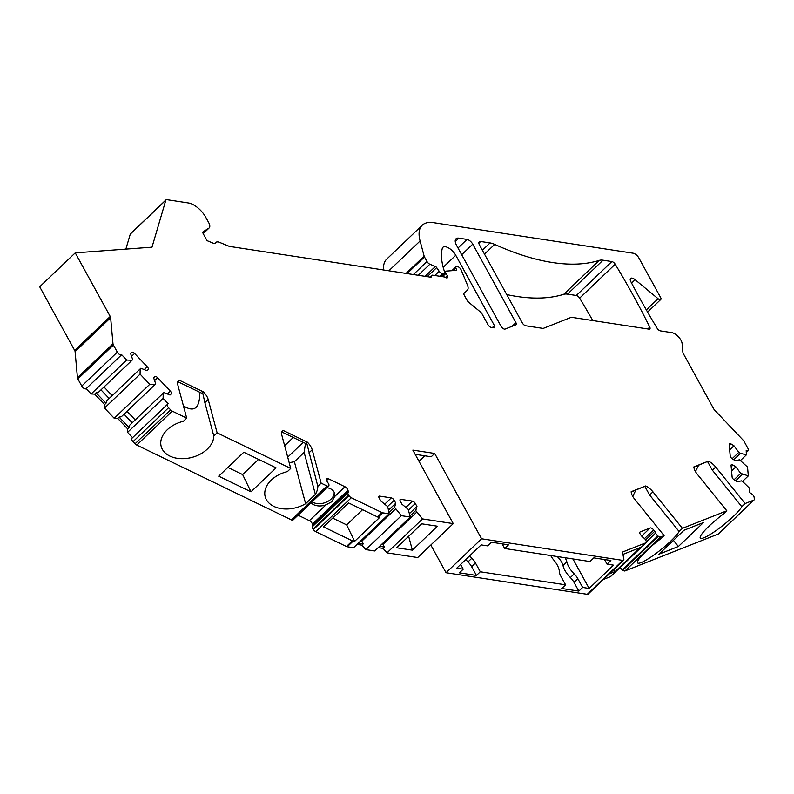 <?xml version="1.0" encoding="UTF-8"?>
<svg xmlns="http://www.w3.org/2000/svg" width="794" height="794" viewBox="0 0 794 794"><rect width="100%" height="100%" fill="white"/><g stroke="black" fill="none" stroke-linecap="round" stroke-linejoin="round"><path stroke-width="1.19" d="M312.042 501.848A12.962 8.913 165 0 0 331.058 499.098A12.962 8.913 165 0 0 334.175 492.26M332.696 518.135L346.66 524.894L362.57 509.708M258.556 459.389L242.636 474.574L250.983 491.814L276.084 467.865L243.788 452.243L218.697 476.192L250.983 491.814M227.868 467.438L242.636 474.574M183.414 405.843C194.361 412.791 199.83 408.275 199.81 392.296M458.833 238.15L467.021 239.411A5.399 2.442 -133.7 0 1 472.758 244.155L515.911 322.642A3.245 1.469 -133.7 0 1 516.1 324.677A3.245 1.469 -133.7 0 1 515.872 324.815L505.093 329.083A3.245 1.469 -133.7 0 1 501.034 326.284L456.649 245.554A10.808 4.893 -133.7 0 1 456.024 238.786A10.808 4.893 -133.7 0 1 458.833 238.15L455.26 241.575M599.281 260.382A270.099 122.207 46.3 0 1 494.672 244.383A21.607 9.776 -133.7 0 0 490.047 242.924L480.678 241.495A5.399 2.442 -133.7 0 0 479.268 241.813A5.399 2.442 -133.7 0 0 479.586 245.197L522.313 322.93A3.245 1.469 -133.7 0 0 525.757 325.778L542.798 328.379A3.245 1.469 -133.7 0 0 543.414 328.339L571.114 317.372A3.245 1.469 46.3 0 1 571.73 317.332L649.016 329.153A3.245 1.469 -133.7 0 0 649.859 328.964A3.245 1.469 -133.7 0 0 649.77 327.118A540.208 244.413 46.3 0 0 615.191 264.213L579.64 298.147A3.245 1.469 46.3 0 0 576.315 295.487L567.472 294.137A21.607 9.776 46.3 0 0 563.74 294.306L599.281 260.382A21.607 9.776 -133.7 0 1 603.023 260.204L611.856 261.563A3.245 1.469 -133.7 0 1 615.191 264.213M453.245 523.623L417.704 557.547L386.986 552.852L422.537 518.919L453.245 523.623L412.84 450.119L434.675 453.453L481.591 538.789L446.039 572.712L587.242 594.309L622.784 560.385L481.591 538.789M622.784 560.385A3.245 1.469 46.3 0 0 623.627 560.197A3.245 1.469 46.3 0 0 623.836 559.204L622.685 552.942A3.245 1.469 -133.7 0 1 622.893 551.949A3.245 1.469 -133.7 0 1 623.121 551.81L645.899 542.798L610.358 576.722L603.45 579.451M693.916 467.15L708.377 461.155L693.906 466.882A10.808 4.893 -133.7 0 0 697.331 474.286L726.808 510.79L682.423 528.347L652.946 491.843A10.808 4.893 46.3 0 0 645.661 485.968L631.18 491.694A10.808 4.893 46.3 0 0 634.614 499.098L664.092 535.603L660.568 536.992A3.245 1.469 -133.7 0 1 658.345 536.278L657.869 535.92A3.245 1.469 -133.7 0 1 655.675 532.992A3.245 1.469 -133.7 0 0 654.722 531.255L653.621 529.886A3.245 1.469 -133.7 0 0 650.167 527.97L640.222 531.911A3.245 1.469 -133.7 0 0 639.994 532.049A3.245 1.469 -133.7 0 0 640.788 534.967L641.889 536.337A3.245 1.469 -133.7 0 0 643.517 537.796A3.245 1.469 -133.7 0 1 645.979 540.625L646.167 541.101A3.245 1.469 -133.7 0 1 646.127 542.649A3.245 1.469 -133.7 0 1 645.899 542.798M708.377 461.155A10.808 4.893 -133.7 0 1 715.662 467.031L745.139 503.535L753.843 500.091A3.245 1.469 46.3 0 0 754.072 499.952A3.245 1.469 46.3 0 0 754.3 499.138L754.131 497.302A3.245 1.469 46.3 0 0 751.481 493.729L749.834 492.697L749.427 488.112L743.035 481.889L741.388 480.866L737.199 481.779L734.311 479.983A2.7 1.221 46.3 0 1 732.108 477.005L731.066 465.453A2.7 1.221 46.3 0 1 731.264 464.778A2.7 1.221 46.3 0 1 732.971 465.036L731.185 466.743M746.231 452.57L748.246 450.645A3.245 1.469 46.3 0 1 746.191 450.337L746.429 454.823L740.474 453.354L738.827 452.322L733.964 445.771L731.085 443.975A2.7 1.221 -133.7 0 0 729.368 443.717A2.7 1.221 -133.7 0 0 729.18 444.392L730.212 455.945A2.7 1.221 -133.7 0 0 732.425 458.922L735.304 460.719L739.502 459.795L747.531 467.051L748.325 475.884L740.723 473.393L735.849 466.832L732.971 465.036M748.246 450.645A3.245 1.469 46.3 0 0 748.057 448.61L744.137 441.484A3.245 1.469 46.3 0 0 743.164 440.174L714.62 410.081A3.245 1.469 -133.7 0 1 713.657 408.771L683.316 353.588A3.245 1.469 -133.7 0 1 682.9 352.367L682.096 343.494A8.645 3.91 46.3 0 0 671.793 332.636L660.449 330.899A3.245 1.469 -133.7 0 1 657.124 328.24A540.208 244.413 -133.7 0 1 630.833 281.652A5.399 2.442 46.3 0 1 630.605 278.416A5.399 2.442 46.3 0 1 635.101 279.696L631.577 283.061M383.621 269.99A43.213 19.552 46.3 0 1 386.708 259.132L422.249 225.208A43.213 19.552 46.3 0 1 433.514 222.677L633.136 253.207A5.399 2.442 46.3 0 1 638.862 257.951L660.588 297.452A3.245 1.469 46.3 0 1 660.777 299.487A3.245 1.469 46.3 0 1 658.077 298.713L635.101 279.696M422.249 225.208A43.213 19.552 46.3 0 0 420.086 240.989L388.862 270.784M406.052 273.414L424.145 256.144L420.086 240.989M424.145 256.144A3.245 1.469 46.3 0 0 424.492 256.988L427.003 261.544A3.245 1.469 46.3 0 0 429.862 264.223L435.39 266.496A1.618 0.734 -133.7 0 1 436.69 267.608L427.212 276.649M441.127 276.461L443.786 273.92L442.357 273.712A3.245 1.469 46.3 0 1 439.191 271.3L436.69 267.608M443.786 273.92A3.245 1.469 46.3 0 0 444.63 273.732A3.245 1.469 46.3 0 0 444.729 272.352L444.7 272.273A75.629 34.221 46.3 0 1 442.288 248.403A9.727 4.397 46.3 0 1 442.893 247.311A9.727 4.397 46.3 0 1 449.037 248.214A9.727 4.397 46.3 0 1 455.756 255.291L494.424 325.619A3.245 1.469 -133.7 0 1 494.612 327.654A3.245 1.469 -133.7 0 1 493.769 327.843L491.377 327.475A3.245 1.469 -133.7 0 1 487.933 324.637L482.008 313.858A3.245 1.469 46.3 0 0 480.43 311.973L468.678 302.246A3.245 1.469 -133.7 0 1 467.09 300.36L464.292 295.269A3.245 1.469 -133.7 0 1 464.103 293.244A3.245 1.469 -133.7 0 1 464.113 293.234L467.299 290.286A10.808 4.893 46.3 0 0 467.329 290.257A10.808 4.893 46.3 0 0 467.388 284.937L461.116 269.861A3.245 1.469 -133.7 0 0 457.463 266.576L456.878 266.486A3.245 1.469 -133.7 0 0 456.034 266.675L451.836 270.685M444.719 272.322L445.791 271.3A3.245 1.469 46.3 0 1 446.297 271.091L456.669 270.327L455.915 268.015A3.245 1.469 -133.7 0 1 456.034 266.675M445.791 271.3A3.245 1.469 46.3 0 0 445.98 273.334L442.486 276.669M429.951 277.076L431.767 275.349A3.245 1.469 46.3 0 1 432.611 275.161L444.868 277.027A3.245 1.469 46.3 0 0 447.469 277.731A3.245 1.469 46.3 0 0 447.28 275.697L445.98 273.334M431.767 275.349A3.245 1.469 46.3 0 0 431.529 276.153L430.487 277.156M214.628 243.599L215.829 242.458A8.645 3.91 46.3 0 1 219.62 242.398L229.029 246.259A3.245 1.469 -133.7 0 0 229.605 246.428L430.457 277.146A3.245 1.469 46.3 0 0 431.301 276.957A3.245 1.469 46.3 0 0 431.529 276.153M215.829 242.458A8.645 3.91 46.3 0 0 215.373 243.143A3.245 1.469 -133.7 0 1 215.204 243.391A3.245 1.469 -133.7 0 1 213.785 243.421L207.055 240.651L203.294 233.823A3.245 1.469 -133.7 0 1 203.105 231.788A3.245 1.469 -133.7 0 1 203.214 231.709L208.872 228.186A8.645 3.91 46.3 0 0 209.169 227.957A8.645 3.91 46.3 0 0 208.653 222.548L205.745 217.238A16.208 7.335 46.3 0 0 188.535 203.006L166.869 199.691A3.245 1.469 46.3 0 0 166.015 199.88A3.245 1.469 46.3 0 0 165.827 200.207L152.001 247.172L75.241 252.869L110.217 316.469A3.245 1.469 -133.7 0 1 110.634 317.699L75.093 351.623A3.245 1.469 46.3 0 0 74.666 350.402L39.7 286.793L75.241 252.869M113.403 345.013L77.852 378.937L81.772 386.063L117.314 352.139L113.403 345.013A3.245 1.469 46.3 0 1 112.976 343.782L110.634 317.699M117.314 352.139A3.245 1.469 46.3 0 0 121.601 354.799L86.129 388.663L91.141 393.953L94.675 394.122L96.064 392.792L105.979 403.243L104.59 404.573L104.52 408.056L140.072 374.133L140.161 368.902L106.475 401.049L105.979 403.243M91.141 393.953L126.693 360.029L121.671 354.729M126.693 360.029L131.983 360.278L132.697 359.613L130.583 353.479L131.844 352.318A2.7 1.221 -133.7 0 1 134.593 353.449L147.237 366.768A2.7 1.221 -133.7 0 1 148.2 369.557L146.94 370.719L140.875 368.237L140.161 368.902M167.405 404.404L131.873 438.318A3.245 1.469 46.3 0 0 131.864 438.328L167.415 404.394A3.245 1.469 46.3 0 0 167.415 404.394L168.139 403.729L163.117 398.429L163.207 393.199L163.931 392.534L169.985 395.025L171.246 393.864A2.7 1.221 46.3 0 0 171.256 393.854A2.7 1.221 46.3 0 0 170.283 391.075L157.649 377.746A2.7 1.221 46.3 0 0 154.89 376.614L153.629 377.775L155.753 383.919L155.029 384.584L149.738 384.326L140.072 374.133M167.415 404.394A3.245 1.469 46.3 0 0 168.576 407.739L170.591 409.863A3.245 1.469 46.3 0 0 172.268 411.143L186.699 418.12L183.394 421.277A27.006 18.56 -15 0 0 161.182 446.427A27.006 18.56 -15 0 0 189.558 457.959A27.006 18.56 -15 0 0 213.794 435.985L204.862 402.627L202.589 392.315L203.353 391.849L179.345 380.237A10.808 4.893 46.3 0 0 178.313 380.812A10.808 4.893 46.3 0 0 177.767 384.753L186.699 418.12M306.534 443.429L307.377 442.169L283.369 430.556A10.808 4.893 -133.7 0 0 282.336 431.132A10.808 4.893 -133.7 0 0 281.791 435.072L290.723 468.44L217.109 432.829L208.177 399.461A10.808 4.893 46.3 0 0 203.353 391.849M307.377 442.169A10.808 4.893 -133.7 0 1 312.201 449.781L321.133 483.149L326.969 485.968A3.245 1.469 46.3 0 0 328.597 486.037A3.245 1.469 46.3 0 0 328.736 485.859L328.875 485.6A3.245 1.469 46.3 0 0 327.952 482.861A3.245 1.469 46.3 0 1 326.999 481.134L326.662 479.884A3.245 1.469 46.3 0 1 326.83 478.693A3.245 1.469 46.3 0 1 328.458 478.772L326.791 480.36M348.943 495.635L313.402 529.568A3.245 1.469 46.3 0 0 315.754 531.662L351.295 497.739A3.245 1.469 46.3 0 1 348.943 495.635L348.606 495.138A3.245 1.469 46.3 0 1 348.109 492.617L312.568 526.541A3.245 1.469 46.3 0 0 312.568 526.551L348.109 492.617A3.245 1.469 46.3 0 0 348.109 492.617A3.245 1.469 46.3 0 0 348.119 492.608A3.245 1.469 46.3 0 0 348.288 491.426L347.951 490.176A3.245 1.469 46.3 0 0 344.943 486.742L328.458 478.772M351.295 497.739L381.983 512.577A3.245 1.469 46.3 0 0 382.768 512.845L389.1 513.807L387.998 507.832L387.075 506.145L380.763 500.925L379.135 497.967A2.7 1.221 -133.7 0 1 378.976 496.28A2.7 1.221 -133.7 0 1 379.681 496.121L391.283 497.888A2.7 1.221 -133.7 0 1 394.152 500.27L395.779 503.217L394.578 507.297L401.377 515.683L410.25 517.043L408.225 509.381L401.923 504.16L400.295 501.203A2.7 1.221 46.3 0 1 400.136 499.515A2.7 1.221 46.3 0 1 400.841 499.357L399.948 500.21M422.537 518.919L415.738 510.532L416.939 506.463L415.312 503.505A2.7 1.221 46.3 0 0 412.443 501.123L400.841 499.357M424.8 455.806L419.004 461.334M446.039 572.712L430.824 545.031M386.986 552.852L383.075 548.386L378.202 547.642M357.042 544.406L361.915 545.15L365.836 549.617L374.708 550.976L410.25 517.043M382.768 512.845L378.242 517.162A3.245 1.469 -133.7 0 1 377.458 516.904L348.606 502.949L323.515 526.898L352.367 540.853A3.245 1.469 46.3 0 0 353.151 541.111L347.226 546.768L353.548 547.741L389.1 513.807M347.226 546.768A3.245 1.469 -133.7 0 1 346.442 546.51L315.754 531.662M313.402 529.568L313.054 529.072A3.245 1.469 46.3 0 1 312.568 526.551M312.588 526.531A3.245 1.469 46.3 0 0 312.737 525.35L312.409 524.109A3.245 1.469 46.3 0 0 309.392 520.666L298.068 515.187M172.268 411.143L136.727 445.067L291.428 519.901A3.245 1.469 46.3 0 0 293.055 519.971A3.245 1.469 46.3 0 0 293.194 519.792M136.727 445.067A3.245 1.469 -133.7 0 1 135.04 443.786L133.025 441.663L168.576 407.739M131.864 438.328A3.245 1.469 46.3 0 0 133.025 441.663M132.578 437.643L127.576 432.363L127.636 428.869L117.72 418.428L114.197 418.259L104.52 408.056M104.59 404.573L94.675 394.122M81.772 386.063A3.245 1.469 46.3 0 0 86.05 388.732L86.129 388.663M77.852 378.937A3.245 1.469 -133.7 0 1 77.435 377.716L75.093 351.623M165.827 200.207L130.276 234.131L125.869 249.108M130.276 234.131A3.245 1.469 -133.7 0 1 130.474 233.803L166.015 199.88M718.679 533.657A3.245 1.469 -133.7 0 1 718.52 533.876A3.245 1.469 -133.7 0 1 718.292 534.025L753.843 500.091M660.568 536.992L625.017 570.926L718.292 534.025M625.017 570.926A3.245 1.469 -133.7 0 1 622.804 570.201L622.327 569.844A3.245 1.469 -133.7 0 1 620.273 567.333M623.627 560.197L588.086 594.12A3.245 1.469 -133.7 0 1 587.242 594.309M592.751 320.548A540.208 244.413 46.3 0 0 579.64 298.147M506.721 294.564A270.099 122.207 46.3 0 0 563.74 294.306M202.51 393.109L202.589 392.315M179.345 380.237L177.866 381.408M321.133 483.149L317.818 486.305L306.613 442.635M317.818 486.305A27.006 18.56 -15 0 1 315.377 494.394L304.132 452.401L305.472 443.409M289.195 462.713L294.376 461.711L304.132 452.401M290.723 468.44L287.408 471.596A27.006 18.56 -15 0 0 265.196 496.746A27.006 18.56 -15 0 0 305.621 503.704L294.376 461.711M283.369 430.556L281.89 431.718M305.621 503.704L315.377 494.394M217.109 432.829L213.794 435.985M353.151 541.111L354.63 541.339L346.66 524.894M378.242 517.162L379.721 517.39L354.63 541.339M412.364 550.173L437.454 526.224L421.693 523.812L396.603 547.761L412.364 550.173L408.642 536.268M365.836 549.617L401.377 515.683M416.661 512.219L382.976 544.376L384.475 547.056L379.592 546.312M383.075 548.386L384.475 547.056M382.976 544.376L382.698 543.344M415.738 510.532L410.051 515.951M416.939 506.463L409.595 513.46M434.675 453.453L431.192 456.778L415.153 454.327M582.657 587.441L578.826 591.093L561.755 588.483L565.596 584.831L480.281 571.779L476.45 575.442L459.389 572.831L463.22 569.169L456.739 568.176L481.134 544.892L487.615 545.885L491.446 542.223L508.507 544.833L504.676 548.495L589.992 561.547L593.823 557.884L610.884 560.495L607.053 564.157L613.534 565.149L589.138 588.433L582.657 587.441L577.834 578.677A10.808 4.893 46.3 0 0 574.201 573.903L570.37 577.556A16.208 7.335 -133.7 0 1 563.006 565.556A11.344 5.131 46.3 0 0 557.209 556.534M607.053 564.157L604.502 559.522M504.676 548.495L502.126 543.86M565.596 584.831L560.772 576.067A10.808 4.893 46.3 0 1 559.343 571.63A16.208 7.335 46.3 0 0 553.656 559.879A11.344 5.131 -133.7 0 1 550.768 555.542M565.05 557.725A11.344 5.131 -133.7 0 1 566.837 561.894A16.208 7.335 46.3 0 0 574.201 573.903M572.921 558.936L589.138 588.433M463.22 569.169L460.629 564.465M469.651 555.85A16.208 7.335 46.3 0 0 471.834 558.242L467.994 561.904A16.208 7.335 -133.7 0 1 465.82 559.512M480.281 571.779L475.467 563.015A10.808 4.893 46.3 0 0 471.834 558.242M476.45 575.442L471.636 566.678A10.808 4.893 46.3 0 0 467.994 561.904M578.826 591.093L574.002 582.339A10.808 4.893 46.3 0 0 570.37 577.556M695.455 471.547L698.561 465.314M745.139 503.535L741.824 506.691L712.357 470.187L707.613 461.691M741.824 506.691A27.006 4.347 -38.9 0 1 719.979 527.712A27.006 4.347 -38.9 0 1 700.318 538.104A27.006 4.347 -38.9 0 1 723.493 513.946L726.808 510.79M682.423 528.347L679.108 531.514A27.006 4.347 -38.9 0 1 657.253 552.525A27.006 4.347 -38.9 0 1 637.602 562.916A27.006 4.347 -38.9 0 1 642.157 555.185L651.914 545.865A27.006 4.347 -38.9 0 1 660.777 538.759L664.092 535.603M678.374 546.5L703.464 522.551L683.991 530.263L658.901 554.212L678.374 546.5L673.411 540.357M609.375 573.804L615.171 571.511L640.262 547.562L622.953 554.411M613.693 569.685L615.171 571.511M632.739 496.369L635.845 490.126M631.2 491.962L645.661 485.968M679.108 531.514L649.631 495.009L644.897 486.514M742.43 481.511L748.325 475.884M740.534 460.451L746.429 454.823M742.36 474.415L735.651 480.817M740.723 473.393L734.013 479.784M735.849 466.832L731.562 470.931M740.474 453.354L733.765 459.756M738.827 452.322L732.128 458.724M733.964 445.771L729.666 449.87M311.049 502.791A12.962 8.913 165 0 0 326.016 504.805L331.773 501.768L334.592 496.617A12.962 8.913 165 0 0 334.582 493.372A12.962 8.913 165 0 0 326.89 487.675M127.576 432.363L163.117 398.429M114.197 418.259L149.738 384.326M163.207 393.199L129.521 425.356L129.025 427.539L119.12 417.088L117.72 418.428M127.636 428.869L129.025 427.539M155.029 384.584L121.343 416.731L119.12 417.088M155.753 383.919L121.343 416.731M132.211 422.795L124.043 414.18M109.155 398.489L100.987 389.884M131.983 360.278L98.297 392.435L132.697 359.613M98.297 392.435L96.064 392.792M135.228 419.917L127.06 411.302M104.004 386.996L112.172 395.611M395.511 508.984L361.826 541.141L363.315 543.821L361.915 545.15M358.441 543.066L363.315 543.821M361.548 540.109L361.826 541.141M395.779 503.217L388.445 510.224M394.578 507.297L388.901 512.716M284.639 445.702L293.234 437.494M490.047 242.924L482.365 250.259M480.678 241.495L478.881 243.202M649.77 327.118L647.825 328.964M611.856 261.563L576.315 295.487M567.472 294.137L603.023 260.204M287.706 457.155L303.239 442.327M381.983 512.577L377.458 516.904M352.367 540.853L346.442 546.51M291.428 519.901L326.969 485.968M415.312 503.505L408.543 509.956M412.443 501.123L405.853 507.416M566.837 561.894L563.006 565.556M475.467 563.015L471.636 566.678M577.834 578.677L574.002 582.339M650.167 527.97L641.681 536.069M653.621 529.886L644.52 538.58M654.722 531.255L645.631 539.94M655.675 532.992L646.366 541.875M657.869 535.92L622.327 569.844M658.345 536.278L622.804 570.201M649.631 495.009L652.946 491.843M731.085 443.975L729.289 445.682M658.077 298.713L646.336 309.918M407.114 273.583L424.492 256.988M413.386 274.535L427.003 261.544M418.279 275.29L429.862 264.223M435.39 266.496L425.088 276.332M439.191 271.3L434.804 275.488M442.357 273.712L439.707 276.243M455.756 255.291L443.181 267.29M494.424 325.619L492.32 327.624M455.915 268.015L453.225 270.585M447.28 275.697L445.454 277.443M208.872 228.186L203.185 233.615M326.016 504.805L309.392 520.666M344.943 486.742L334.592 496.617M347.951 490.176L312.409 524.109M348.288 491.426L312.737 525.35M348.606 495.138L313.054 529.072M110.217 316.469L74.666 350.402M112.976 343.782L77.435 377.716M121.601 354.799L86.05 388.732M154.89 376.614L153.639 377.805M170.283 391.075L167.296 393.923M157.649 377.746L154.622 380.634M131.844 352.318L130.593 353.509M134.593 353.449L131.566 356.337M147.237 366.768L144.25 369.617M170.591 409.863L135.04 443.786M712.357 470.187L715.662 467.031M379.681 496.121L378.788 496.975M391.283 497.888L384.693 504.18M394.152 500.27L387.393 506.721M204.862 402.627L208.177 399.461M308.886 452.947L312.201 449.781M515.911 322.642L512.041 326.334M472.758 244.155L461.691 254.715M467.021 239.411L458.009 248.016M494.672 244.383L484.479 254.11M281.781 431.946L306.831 444.064M646.127 542.649L610.586 576.583M718.52 533.876L754.072 499.952M660.777 299.487L647.576 312.082M441.682 276.54L444.63 273.732M209.169 227.957L203.204 233.654M293.055 519.971L328.597 486.037M202.817 393.755L177.757 381.636"/></g></svg>
